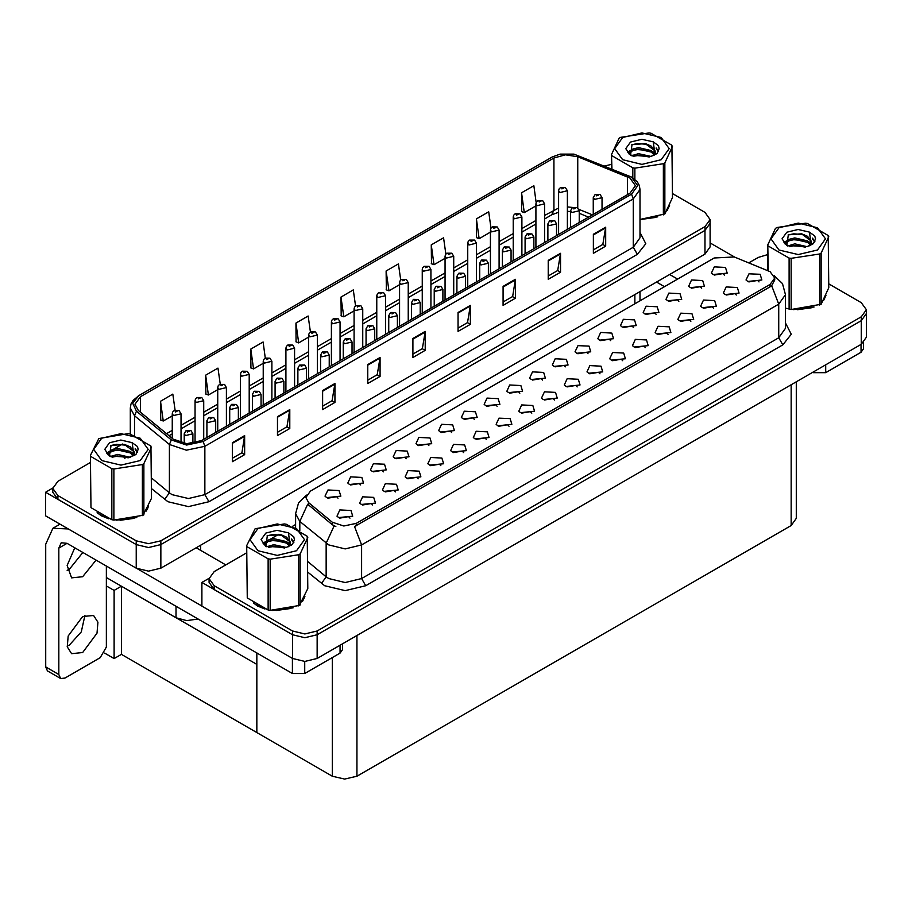 <?xml version="1.0" encoding="UTF-8"?>
<svg xmlns="http://www.w3.org/2000/svg" width="912" height="912" viewBox="0 0 912 912"><rect width="100%" height="100%" fill="white"/><g stroke="black" fill="none" stroke-linecap="round" stroke-linejoin="round"><path stroke-width="1.37" d="M198.052 618.974L186.675 620.627L176.05 617.732L106.396 577.524M710.106 219.507L710.106 246.981L704.999 254.083L160.877 568.233L148.565 571.174L136.264 568.233L45.6 515.896L45.6 492.206L136.264 544.544L148.565 547.496L160.877 544.544L704.999 230.394L710.106 223.292L704.999 230.394L160.877 544.544L148.565 547.496L136.264 544.544L57.912 499.309L52.805 492.206L52.805 488.422L57.912 495.524L136.264 540.759L148.565 543.7L160.877 540.759L704.999 226.609L710.106 219.507L704.999 212.393L672.463 193.606M52.816 488.034L45.6 492.206M796.256 381.877L796.256 518.404L791.149 525.506L356.968 776.18L344.656 779.133L332.356 776.18L256.865 732.61L256.865 664.392L121.41 586.188L114.114 590.406L106.396 585.949M121.41 586.188L121.41 654.394L114.114 658.612L104.595 653.117M114.114 658.612L114.114 590.406M256.865 652.924L256.865 732.61L121.41 654.394M428.925 445.637L427.523 444.178L418.733 445.637M429.985 438.011L418.836 437.452L415.952 443.699L417.685 445.124L431.718 443.699L429.985 438.011M724.379 275.071L722.977 273.6L714.187 275.071M725.439 267.444L714.278 266.874L711.406 273.121L713.127 274.546L727.16 273.121L725.439 267.444M713.583 308.199L712.181 306.728L703.403 308.199M714.643 300.572L703.494 300.014L700.61 306.261L702.343 307.675L716.376 306.261L714.643 300.572M451.657 432.516L450.254 431.057L441.465 432.516M452.717 424.889L441.556 424.331L438.683 430.578L440.405 432.003L454.438 430.578L452.717 424.889M645.4 347.563L644.009 346.093L635.219 347.563M646.46 339.937L635.311 339.378L632.426 345.625L634.159 347.039L648.193 345.625L646.46 339.937M588.012 353.788L586.61 352.328L577.832 353.788M589.072 346.161L577.923 345.602L575.039 351.85L576.772 353.275L590.805 351.85L589.072 346.161M509.044 426.292L507.642 424.821L498.853 426.292M510.104 418.665L498.955 418.106L496.071 424.354L497.792 425.767L511.826 424.354L510.104 418.665M656.195 314.435L654.793 312.964L646.004 314.435M657.256 306.808L646.106 306.238L643.222 312.485L644.944 313.91L658.977 312.485L657.256 306.808M577.228 386.927L575.825 385.457L567.036 386.927M578.288 379.301L567.139 378.742L564.254 384.989L565.976 386.403L580.009 384.989L578.288 379.301M610.744 340.666L609.341 339.207L600.552 340.666M611.804 333.051L600.643 332.481L597.77 338.728L599.492 340.153L613.525 338.728L611.804 333.051M531.776 413.17L530.374 411.7L521.584 413.17M532.836 405.544L521.675 404.985L518.803 411.232L520.524 412.646L534.557 411.232L532.836 405.544M678.916 301.313L677.513 299.843L668.735 301.313M679.976 293.687L668.827 293.117L665.942 299.364L667.675 300.789L681.709 299.364L679.976 293.687M599.948 373.806L598.546 372.335L589.768 373.806M601.008 366.179L589.859 365.621L586.975 371.868L588.707 373.282L602.741 371.868L601.008 366.179M360.742 485.002L359.339 483.531L350.561 485.002M361.802 477.375L350.653 476.816L347.768 483.064L349.501 484.489L363.535 483.064L361.802 477.375M474.377 419.395L472.975 417.935L464.197 419.395M475.437 411.768L464.288 411.209L461.404 417.457L463.136 418.882L477.17 417.457L475.437 411.768M372.689 505.02L371.287 503.549L362.497 505.02M373.749 497.393L362.588 496.835L359.704 503.071L361.437 504.496L375.47 503.071L373.749 497.393M542.56 380.03L541.158 378.571L532.369 380.03M543.62 372.404L532.471 371.845L529.587 378.092L531.308 379.517L545.342 378.092L543.62 372.404M418.141 478.777L416.738 477.307L407.949 478.777M419.201 471.151L408.04 470.592L405.167 476.839L406.889 478.253L420.922 476.839L419.201 471.151M486.313 439.413L484.91 437.942L476.132 439.413M487.373 431.786L476.224 431.228L473.339 437.475L475.072 438.889L489.106 437.475L487.373 431.786M565.292 366.909L563.89 365.45L555.1 366.909M566.352 359.282L555.191 358.724L552.307 364.971L554.04 366.396L568.073 364.971L566.352 359.282M440.861 465.656L439.459 464.185L430.681 465.656M441.921 458.029L430.772 457.471L427.888 463.718L429.62 465.131L443.654 463.718L441.921 458.029M633.464 327.556L632.062 326.086L623.284 327.556M634.524 319.93L623.375 319.36L620.491 325.607L622.223 327.032L636.257 325.607L634.524 319.93M554.496 400.049L553.094 398.578L544.316 400.049M555.556 392.422L544.407 391.864L541.523 398.111L543.256 399.524L557.289 398.111L555.556 392.422M497.108 406.273L495.706 404.814L486.917 406.273M498.169 398.647L487.019 398.088L484.135 404.335L485.857 405.76L499.89 404.335L498.169 398.647M736.315 295.078L734.912 293.607L726.123 295.078M737.375 287.451L726.226 286.892L723.341 293.14L725.063 294.553L739.096 293.14L737.375 287.451M463.592 452.534L462.19 451.064L453.401 452.534M464.653 444.908L453.503 444.349L450.619 450.596L452.341 452.01L466.374 450.596L464.653 444.908M338.021 498.123L336.619 496.652L327.83 498.123M339.082 490.496L327.932 489.938L325.048 496.185L326.77 497.61L340.803 496.185L339.082 490.496M406.205 458.759L404.803 457.3L396.013 458.759M407.254 451.132L396.104 450.574L393.22 456.821L394.953 458.246L408.986 456.821L407.254 451.132M349.957 518.141L348.555 516.671L339.766 518.141M351.017 510.515L339.868 509.956L336.984 516.192L338.705 517.617L352.739 516.192L351.017 510.515M759.035 281.956L757.633 280.486L748.855 281.956M760.095 274.33L748.946 273.771L746.062 280.018L747.794 281.432L761.828 280.018L760.095 274.33M519.829 393.152L518.426 391.693L509.648 393.152M520.889 385.525L509.74 384.967L506.855 391.214L508.588 392.639L522.622 391.214L520.889 385.525M395.409 491.899L394.007 490.428L385.229 491.899M396.469 484.272L385.32 483.713L382.436 489.949L384.169 491.374L398.202 489.949L396.469 484.272M701.647 288.192L700.245 286.721L691.456 288.192M702.707 280.565L691.558 279.995L688.674 286.243L690.395 287.668L704.429 286.243L702.707 280.565M622.679 360.685L621.277 359.214L612.488 360.685M623.74 353.058L612.59 352.499L609.706 358.747L611.428 360.16L625.461 358.747L623.74 353.058M383.473 471.88L382.071 470.41L373.282 471.88M384.533 464.254L373.384 463.695L370.5 469.942L372.221 471.367L386.255 469.942L384.533 464.254M690.863 321.32L689.461 319.85L680.671 321.32M691.923 313.694L680.762 313.135L677.89 319.382L679.611 320.796L693.644 319.382L691.923 313.694M668.131 334.442L666.729 332.971L657.94 334.442M669.191 326.815L658.042 326.257L655.158 332.504L656.879 333.917L670.913 332.504L669.191 326.815M770.104 271.673L734.24 257.013L714.176 258.028L310.468 491.101L305.873 497.496L308.712 502.683L332.356 522.188L343.824 526.007L356.273 523.397L770.104 284.464L774.698 278.069L770.104 271.673M209.122 578.276L201.894 582.449L292.558 634.786L304.87 637.727L317.171 634.786L861.304 320.636L866.4 313.534L861.304 320.636L317.171 634.786L304.87 637.727L292.558 634.786L214.206 589.551L209.11 582.449L209.11 578.653L214.206 585.755L292.558 631.001L304.87 633.943L317.171 631.001L861.304 316.852L866.4 309.738L861.304 302.636L828.757 283.849M201.894 582.449L201.894 606.127L292.558 658.475L304.87 661.417L317.171 658.475L861.304 344.326L866.4 337.212L866.4 309.738M97.128 512.681L101.266 515.725L108.699 518.791M629.975 178.079L635.413 185.66L629.975 193.241L201.529 440.599L186.778 443.699L173.189 439.162L138.328 410.411L134.965 404.267L140.402 396.686L553.915 157.947L565.429 154.846L577.695 156.75L629.975 178.079M631.617 177.133L574.013 154.151L560.082 154.151L552.273 157.001L138.761 395.74L132.719 403.218L136.424 411.187L171.296 439.937L186.584 445.033L203.171 441.545L631.617 194.188L637.727 185.66L631.617 177.133M232.378 442.73L232.378 461.677L244.69 454.575L244.69 435.628L232.378 442.73M232.378 458.314L241.862 452.842L244.69 435.628M241.771 452.888L244.69 454.575M277.499 416.681L277.499 435.628L289.811 428.515L289.811 409.568L277.499 416.681M277.499 432.265L286.984 426.793L289.811 409.568M286.904 426.839L289.811 428.515M322.631 390.621L322.631 409.568L334.932 402.466L334.932 383.519L322.631 390.621M322.631 406.205L332.105 400.733L334.932 383.519M332.025 400.79L334.932 402.466M367.753 364.572L367.753 383.519L380.065 376.417L380.065 357.47L367.753 364.572M367.753 380.156L377.237 374.684L380.065 357.47M377.146 374.729L380.065 376.417M593.381 234.304L593.381 253.251L605.682 246.149L605.682 227.202L593.381 234.304M593.381 249.888L602.855 244.416L605.682 227.202M602.775 244.462L605.682 246.149M548.26 260.353L548.26 279.311L560.561 272.198L560.561 253.251L548.26 260.353M548.26 275.948L557.734 270.476L560.561 253.251M557.654 270.522L560.561 272.198M503.128 286.414L503.128 305.36L515.44 298.258L515.44 279.311L503.128 286.414M503.128 301.997L512.612 296.525L515.44 279.311M512.521 296.571L515.44 298.258M458.006 312.463L458.006 331.409L470.307 324.307L470.307 305.36L458.006 312.463M458.006 328.046L467.48 322.574L470.307 305.36M467.4 322.631L470.307 324.307M412.874 338.512L412.874 357.47L425.186 350.356L425.186 331.409L412.874 338.512M412.874 354.107L422.359 348.635L425.186 331.409M422.279 348.68L425.186 350.356M640.053 219.598L657.826 216.771M667.231 210.319L669.659 205.211M116.2 520.193L136.834 517.571M146.228 511.108L148.656 506M611.439 164.354L604.565 165.95M122.447 444.053L113.612 449.149M90.448 462.521L57.912 481.308L52.805 488.422M265.312 358.063L263.066 342.023L250.754 349.125L250.96 367.958M220.191 384.157L217.934 368.072L205.633 375.185L205.827 394.018M175.081 410.275L172.813 394.132L160.501 401.234L160.706 420.067M400.699 279.995L398.441 263.864L386.129 270.967L386.335 289.799M445.843 254.072L443.563 237.815L431.262 244.918L431.456 263.75M490.998 228.228L488.695 211.755L476.383 218.869L476.577 237.701M536.176 202.521L533.816 185.706L521.504 192.808L521.71 211.641M310.433 332.002L308.188 315.974L295.887 323.076L296.081 341.909M355.566 305.976L353.309 289.913L341.008 297.027L341.202 315.86M341.008 297.027L343.79 316.817L354.095 310.867M343.79 316.817L341.008 315.78M386.129 270.967L388.911 290.768L399.547 284.624M388.911 290.768L386.129 289.731M431.262 244.918L434.032 264.719L444.999 258.381M434.032 264.719L431.262 263.671M476.383 218.869L479.165 238.659L490.451 232.138M479.165 238.659L476.383 237.622M521.504 192.808L524.286 212.61L535.903 205.895M524.286 212.61L521.504 211.573M295.887 323.076L298.657 342.878L308.632 337.109M298.657 342.878L295.887 341.829M250.754 349.125L253.536 368.927L263.18 363.352M253.536 368.927L250.754 367.889M205.633 375.185L208.415 394.976L217.729 389.595M208.415 394.976L205.633 393.938M160.501 401.234L163.282 421.036L172.277 415.838M163.282 421.036L160.501 419.987M253.433 602.912L257.572 605.967L264.993 609.034M774.698 278.069L774.698 279.995L771.632 285.73L770.104 286.824L354.506 526.555L361.597 544.954L345.192 548.876L328.787 544.954L299.831 521.425L295.625 513.741L295.625 527.888M335.878 526.555L332.356 524.776L307.652 504.199L299.831 521.425L299.831 530.442M789.154 309.191L789.154 258.073L791.137 258.381L791.137 309.499L785.984 308.233M793.486 309.647L814.12 307.013M823.525 300.55L825.953 295.442M272.494 610.436L293.128 607.802M302.533 601.35L304.961 596.243M767.744 254.596L758.339 257.401L748.809 262.895M295.625 524.537L292.478 526.361M278.741 534.284L269.906 539.391M246.742 552.763L214.206 571.55L209.11 578.653M180.975 442.844L180.975 413.786L173.554 415.564L172.277 413.786L172.744 412.053L174.01 410.765L175.56 410.845L175.606 412.007L177.658 410.822L176.233 411.164M175.651 410.799L174.158 410.685M176.198 411.643L175.56 410.845M192.911 443.414L192.911 433.793L185.489 435.571L184.213 433.793L185.945 430.772L187.496 430.863L187.541 432.014L189.593 430.84L187.587 430.806L189.149 431.433L187.496 430.863M187.587 430.806L186.105 430.692M203.707 439.345L203.707 400.664L196.274 402.443L195.008 400.664L195.476 398.932L196.741 397.643L198.28 397.723L198.326 398.886L200.378 397.7L198.371 397.678L199.933 398.293L198.28 397.723M198.371 397.678L196.889 397.564M226.427 426.223L226.427 387.543L219.005 389.321L217.729 387.543L218.196 385.81L219.461 384.522L221.012 384.602L221.057 385.765L223.109 384.579L221.103 384.556L222.665 385.172L221.012 384.602M221.103 384.556L219.621 384.442M249.158 413.102L249.158 374.422L241.726 376.2L240.46 374.422L240.928 372.689L242.193 371.401L243.743 371.48L243.778 372.643L245.83 371.458L243.823 371.435L245.385 372.05L243.743 371.48M243.823 371.435L242.341 371.321M215.642 432.448L215.642 420.671L208.221 422.45L206.944 420.671L208.677 417.65L210.227 417.742L210.262 418.904L212.314 417.719L210.307 417.685L211.869 418.312L210.9 418.061M210.307 417.685L208.825 417.571M210.866 418.528L210.227 417.742M238.374 419.326L238.374 407.55L230.941 409.328L229.664 407.55L231.409 404.529L232.948 404.62L232.993 405.783L235.045 404.597L233.039 404.563L234.601 405.19L232.948 404.62M233.039 404.563L231.557 404.461M261.094 406.205L261.094 394.429L253.673 396.207L252.396 394.429L254.129 391.408L255.679 391.499L255.725 392.662L257.777 391.476L255.77 391.442L257.321 392.069L255.679 391.499M255.77 391.442L254.277 391.339M283.826 393.083L283.826 381.307L276.393 383.086L275.116 381.307L276.86 378.286L278.399 378.377L278.445 379.54L280.497 378.355L278.491 378.32L280.052 378.947L278.399 378.377M278.491 378.32L277.009 378.218M825.736 364.857L825.736 372.666L861.019 352.306L861.019 344.485M735.197 257.401L710.106 242.911M677.639 279.118L669.647 274.501M863.561 342.718L863.561 348.749L861.019 352.306M825.736 372.666L813.424 372.666L813.424 371.959M656.515 282.082L664.517 286.699M812.809 372.313L813.424 372.666M84.896 615.418L81.282 631.913L69.472 644.978L67.18 646.095M82.604 616.546L93.628 615.463L97.892 622.212L97.003 633.122L82.604 652.547L71.581 653.642L67.317 646.893L68.206 635.983L82.604 616.546M82.924 552.501L69.472 569.179L67.18 570.308M96.056 560.082L82.604 576.76L71.581 577.855L67.146 565.394L74.727 547.77M304.745 661.417L304.745 673.466L340.028 653.095L340.028 645.274M225.777 564.87L196.24 547.816M201.894 606.035L137.758 569.008M58.813 674.527L60.614 678.517L47.481 670.936L45.68 666.957L58.813 674.527L58.813 548.055L61.218 542.743L67.009 543.313L292.433 673.466L292.433 658.396M68.286 528.994L52.896 528.333L45.68 544.27L45.68 666.957M60.614 678.517L64.957 678.083L100.24 657.712L106.396 647.053L106.396 566.056M342.57 643.804L342.57 649.538L340.028 653.095M304.745 673.466L292.433 673.466M668.69 207.412L668.393 208.039M655.055 217.558L641.011 219.461M824.995 297.643L824.687 298.281M811.349 307.8L797.305 309.704M147.698 508.201L147.402 508.839M134.064 518.347L120.019 520.262M105.268 517.435L98.975 513.946M303.992 598.443L303.696 599.07M290.358 608.589L276.313 610.493M261.562 607.677L255.269 604.189M622.668 137.484L614.688 148.61L622.668 159.748L641.957 164.354L661.234 159.748L669.214 148.61L661.234 137.484L641.957 132.867L622.668 137.484M640.053 219.473L664.814 214.012L672.463 197.539L671.927 145.282L651.043 133.22L649.059 132.913L620.536 137.324L619.088 138.168L611.439 154.641L611.975 168.948M632.86 177.806L632.86 167.842L611.975 155.781M632.86 167.842L634.843 168.139L634.843 179.242M663.366 214.856L663.366 163.727L634.843 168.139M663.366 163.727L664.814 162.895L664.814 214.012M650.974 156.408L638.514 153.661L631.457 155.747M649.241 156.978L638.514 155.165L633.042 156.431M654.383 153.775L651.328 150.628L638.514 147.641L632.575 149.123L629.143 152.053L628.699 153.649M653.893 154.527L651.328 152.133L638.514 149.146L632.575 150.628L628.961 153.934M652.73 155.827L655.215 151.016L645.263 143.606L632.027 144.655L630.488 155.2L650.758 156.476L657.073 153.41L659.205 148.61L658.475 145.749L653.163 141.85L641.774 139.262L630.488 141.998L625.746 148.61L630.488 155.234M654.52 155.04L655.215 152.213M655.169 151.609L651.328 146.114L645.616 143.674M653.163 141.85L654.759 152.999M611.439 168.743L611.439 154.641M672.463 146.422L664.814 162.895M648.044 156.476L637.488 155.564L633.281 156.328M655.762 154.333L655.021 153.74M654.577 153.421L653.824 152.92M648.044 150.457L637.488 149.557L633.281 150.32M629.223 151.905L627.98 152.669M658.396 151.62L656.173 148.69M648.09 144.449L637.488 143.537L631.834 144.746M659.205 148.759L658.475 145.749M656.241 154.025L655.158 153.091M654.827 152.851L652.24 151.289M630.249 150.64L627.707 152.122M658.589 151.255L656.173 147.938M778.973 227.726L770.982 238.853L778.973 249.979L798.251 254.596L817.528 249.979L825.52 238.853L817.528 227.726L798.251 223.109L778.973 227.726M791.137 309.499L821.119 304.255L828.757 287.782L828.233 235.513L807.348 223.463L805.364 223.155L776.83 227.567L775.382 228.399L767.744 244.872L768.269 270.773M789.154 258.073L768.269 246.023M819.66 305.087L819.66 253.969L791.137 258.381M819.66 253.969L821.119 253.126L821.119 304.255M807.268 246.65L794.819 243.892L787.751 245.978M805.535 247.209L794.819 245.396L789.336 246.673M810.677 244.017L807.633 240.859L794.819 237.872L788.869 239.354L785.437 242.284L784.993 243.88M810.198 244.769L807.633 242.364L794.819 239.377L788.869 240.859L785.266 244.177M809.024 246.069L811.509 241.258L801.568 233.848L788.321 234.897L786.794 245.442L807.052 246.707L813.367 243.641L815.499 238.853L814.769 235.991L809.457 232.093L798.08 229.493L786.782 232.229L782.04 238.853L786.782 245.465M810.814 245.282L811.509 242.455M811.475 241.851L807.633 236.345L801.91 233.905M809.457 232.093L811.064 243.242M767.744 270.556L767.744 244.872M828.757 236.664L821.119 253.126M804.35 246.707L793.782 245.807L789.587 246.571M812.068 244.576L811.327 243.983M810.871 243.652L810.118 243.162M804.35 240.7L793.782 239.788L789.587 240.551M785.517 242.147L784.286 242.911M814.701 241.851L812.478 238.933M804.395 234.692L793.782 233.768L788.128 234.988M815.499 239.001L814.769 235.991M812.546 244.256L811.452 243.333M811.133 243.082L808.534 241.532M786.543 240.882L784.001 242.353M814.883 241.498L812.467 238.18M101.677 438.273L93.697 449.411L101.677 460.537L120.954 465.154L140.243 460.537L148.223 449.411L140.243 438.273L120.954 433.667L101.677 438.273M98.804 438.535L90.448 455.43L90.983 507.688L111.868 519.749L113.852 520.057L143.116 515.234L151.472 498.34L150.936 446.071L130.051 434.009L128.068 433.702L98.804 438.535M111.868 519.749L111.868 468.631L90.983 456.57M111.868 468.631L113.852 468.939L113.852 520.057M142.375 515.645L142.375 464.527L113.852 468.939M142.375 464.527L143.822 463.684L143.822 514.801M90.448 455.43L90.983 507.688M129.983 457.208L117.523 454.45L110.455 456.536M128.25 457.767L117.523 455.954L112.051 457.22M133.391 454.575L130.336 451.417L117.523 448.43L111.583 449.912L108.152 452.842L107.696 454.438M132.901 455.316L130.336 452.922L117.523 449.935L111.583 451.417L107.969 454.735M131.738 456.616L134.224 451.816L124.271 444.395L111.036 445.455L109.497 455.989L129.766 457.265L136.082 454.199L138.214 449.411L137.484 446.549L132.172 442.651L120.783 440.051L109.497 442.787L104.755 449.411L109.497 456.023M133.517 455.829L134.224 453.002M134.178 452.409L130.336 446.903L124.625 444.463M132.172 442.651L133.768 453.788M151.472 447.211L143.822 463.684M127.053 457.265L116.497 456.365L112.29 457.129M134.771 455.134L134.03 454.529M133.585 454.21L132.833 453.72M127.053 451.246L116.497 450.346L112.29 451.109M108.232 452.694L106.989 453.458M137.404 452.409L135.181 449.479M127.099 445.25L116.497 444.326L110.842 445.535M138.214 449.559L137.484 446.549M135.25 454.814L134.167 453.88M133.836 453.64L131.237 452.09M109.258 451.44L106.715 452.911M137.587 452.056L135.181 448.727M257.982 528.515L249.991 539.642L257.982 550.78L277.259 555.385L296.537 550.78L304.528 539.642L296.537 528.515L277.259 523.898L257.982 528.515M255.109 528.766L246.742 545.661L247.277 597.93L268.162 609.991L270.146 610.299L299.41 605.465L307.766 588.571L307.241 536.313L286.357 524.252L284.373 523.944L255.109 528.766M268.162 609.991L268.162 558.862L247.277 546.812M268.162 558.862L270.146 559.17L270.146 610.299M298.669 605.876L298.669 554.758L270.146 559.17M298.669 554.758L300.128 553.926L300.128 605.044M246.742 545.661L247.277 597.93M286.277 547.439L273.828 544.681L266.76 546.778M284.544 548.009L273.828 546.185L268.345 547.462M289.685 544.806L286.63 541.66L273.828 538.673L267.877 540.155L264.446 543.085L264.001 544.681M289.195 545.558L286.63 543.153L273.828 540.178L267.877 541.66L264.263 544.966M288.032 546.858L290.518 542.047L280.577 534.637L267.33 535.686L265.802 546.231M289.822 546.071L290.518 543.244M290.483 542.64L286.63 537.145L280.919 534.706M265.791 533.03L261.049 539.642L265.791 546.265L286.06 547.508L292.376 544.441L294.508 539.642L293.778 536.78L288.466 532.882L277.077 530.282L265.791 533.03M288.466 532.882L290.073 544.031M307.766 537.453L300.128 553.926M283.358 547.508L272.791 546.596L268.595 547.36M291.065 545.365L290.324 544.772M289.879 544.453L289.127 543.951M283.358 541.489L272.791 540.577L268.595 541.352M264.526 542.936L263.294 543.7M293.71 542.651L291.487 539.722M283.393 535.481L272.791 534.569L267.136 535.777M294.508 539.79L293.778 536.78M291.555 545.057L290.461 544.122M290.141 543.883L287.542 542.321M265.552 541.671L263.009 543.153M293.892 542.287L291.475 538.969M271.89 399.98L271.89 361.3L264.457 363.079L263.18 361.3L263.659 359.567L264.925 358.279L266.464 358.359L266.509 359.522L268.561 358.336L266.555 358.313L268.117 358.929L266.464 358.359M266.555 358.313L265.073 358.199M294.61 386.859L294.61 348.179L287.189 349.957L285.912 348.179L286.379 346.446L287.645 345.158L289.195 345.238L289.241 346.4L291.281 345.215L289.868 345.557M289.286 345.192L287.793 345.078M289.834 345.58L289.195 345.238M317.342 373.738L317.342 335.057L309.909 336.836L308.632 335.057L309.111 333.325L310.376 332.036L311.915 332.116L311.961 333.279L314.013 332.093L312.007 332.071L313.568 332.686L312.599 332.435M312.007 332.071L310.525 331.957M312.565 332.458L311.915 332.116M306.546 379.962L306.546 368.186L299.125 369.964L297.848 368.186L299.581 365.165L301.131 365.256L301.177 366.419L303.229 365.233L301.804 365.575M301.222 365.199L299.74 365.096M301.769 366.043L301.131 365.256M329.278 366.841L329.278 355.064L321.845 356.843L320.579 355.064L322.312 352.055L323.851 352.135L323.897 353.297L325.949 352.112L323.942 352.089L325.504 352.705L323.851 352.135M323.942 352.089L322.46 351.975M352.009 353.719L352.009 341.943L344.576 343.721L343.3 341.943L345.032 338.933L346.583 339.013L346.628 340.176L348.68 338.99L347.255 339.332M346.674 338.968L345.192 338.854M347.221 339.355L346.583 339.013M340.062 360.616L340.062 321.936L332.641 323.714L331.364 321.936L331.831 320.203L333.097 318.915L334.647 319.006L334.693 320.158L336.745 318.972L335.32 319.314M334.738 318.949L333.256 318.835M335.285 319.793L334.647 319.006M362.794 347.495L362.794 308.815L355.361 310.593L354.095 308.815L354.563 307.082L355.828 305.794L357.367 305.885L357.413 307.036L359.465 305.851L357.458 305.828L359.02 306.443L357.367 305.885M357.458 305.828L355.976 305.714M385.525 334.373L385.525 295.693L378.092 297.472L376.816 295.693L377.283 293.96L378.548 292.672L380.099 292.763L380.144 293.915L382.196 292.729L380.19 292.706L381.752 293.322L380.099 292.763M380.19 292.706L378.708 292.592M408.245 321.252L408.245 282.572L400.824 284.35L399.547 282.572L400.015 280.839L401.28 279.551L402.83 279.642L402.865 280.793L404.917 279.608L402.91 279.585L404.472 280.201L403.503 279.961M402.91 279.585L401.428 279.471M403.469 280.429L402.83 279.642M430.977 308.131L430.977 269.45L423.544 271.229L422.267 269.45L422.746 267.718L424.012 266.429L425.551 266.521L425.596 267.672L427.648 266.486L425.642 266.464L427.204 267.079L425.551 266.521M425.642 266.464L424.16 266.35M374.729 340.598L374.729 328.822L367.308 330.6L366.031 328.822L367.764 325.812L369.314 325.892L369.349 327.055L371.401 325.869L369.394 325.846L370.956 326.462L369.314 325.892M369.394 325.846L367.912 325.732M397.461 327.476L397.461 315.7L390.028 317.479L388.751 315.7L390.496 312.691L392.035 312.77L392.08 313.933L394.132 312.748L392.126 312.725L393.688 313.34L392.035 312.77M392.126 312.725L390.644 312.611M420.181 314.355L420.181 302.59L412.76 304.357L411.483 302.59L413.216 299.569L414.766 299.649L414.812 300.812L416.864 299.626L414.857 299.603L416.408 300.219L414.766 299.649M414.857 299.603L413.364 299.489M442.913 301.234L442.913 289.469L435.48 291.236L434.203 289.469L435.947 286.448L437.486 286.528L437.532 287.69L439.584 286.505L437.578 286.482L439.139 287.098L438.17 286.847M437.578 286.482L436.096 286.368M438.136 286.87L437.486 286.528M465.633 288.112L465.633 276.347L458.212 278.114L456.935 276.347L458.668 273.326L460.218 273.406L460.264 274.569L462.316 273.383L460.891 273.725M460.309 273.361L458.827 273.247M460.856 274.204L460.218 273.406M453.697 295.009L453.697 256.329L446.276 258.107L444.999 256.329L445.466 254.596L446.732 253.308L448.282 253.399L448.328 254.551L450.38 253.365L448.373 253.342L449.924 253.958L448.282 253.399M448.373 253.342L446.88 253.228M476.429 281.888L476.429 243.208L468.996 244.986L467.719 243.208L468.198 241.475L469.463 240.187L471.002 240.278L471.048 241.429L473.1 240.244L471.094 240.221L472.655 240.836L471.002 240.278M471.094 240.221L469.612 240.107M499.149 268.766L499.149 230.086L491.728 231.865L490.451 230.086L490.918 228.353L492.184 227.065L493.734 227.156L493.78 228.308L495.832 227.122L493.825 227.099L495.387 227.715L494.407 227.476M493.825 227.099L492.343 226.985M494.372 227.943L493.734 227.156M521.881 255.645L521.881 216.965L514.448 218.743L513.182 216.965L513.65 215.232L514.915 213.944L516.454 214.035L516.5 215.186L518.552 214.001L516.545 213.978L518.107 214.594L516.454 214.035M516.545 213.978L515.063 213.864M544.612 242.524L544.612 203.843L537.179 205.622L535.903 203.843L536.37 202.111L537.635 200.822L539.186 200.914L539.231 202.065L541.283 200.879L539.277 200.857L540.839 201.472L539.858 201.233M539.277 200.857L537.795 200.743M539.824 201.244L539.186 200.914M567.332 229.402L567.332 190.722L559.911 192.5L558.634 190.722L559.102 189.001L560.367 187.701L561.917 187.792L561.952 188.944L564.004 187.758L561.997 187.735L563.559 188.351L562.59 188.111M561.997 187.735L560.515 187.621M562.556 188.579L561.917 187.792M488.365 274.991L488.365 263.226L480.932 264.993L479.666 263.226L481.399 260.205L482.95 260.285L482.984 261.448L485.036 260.262L483.029 260.239L484.591 260.855L482.95 260.285M483.029 260.239L481.547 260.125M511.096 261.869L511.096 250.105L503.663 251.872L502.387 250.105L504.119 247.084L505.67 247.163L505.715 248.326L507.767 247.141L505.761 247.118L507.323 247.733L505.67 247.163M505.761 247.118L504.279 247.004M533.816 248.748L533.816 236.983L526.395 238.75L525.118 236.983L526.851 233.962L528.401 234.042L528.436 235.205L530.488 234.019L528.493 233.996L530.043 234.612L529.074 234.361M528.493 233.996L526.999 233.882M529.04 234.84L528.401 234.042M556.548 235.627L556.548 223.862L549.115 225.629L547.838 223.862L549.583 220.841L551.122 220.921L551.167 222.083L553.219 220.898L551.213 220.875L552.775 221.491L551.122 220.921M551.213 220.875L549.731 220.761M579.268 222.505L579.268 210.74L571.847 212.507L570.57 210.74L572.303 207.719L573.853 207.799L573.899 208.962L575.951 207.776L574.526 208.118M573.944 207.754L572.451 207.64M574.492 208.141L573.853 207.799M602 209.384L602 197.619L594.567 199.386L593.302 197.619L595.034 194.598L596.573 194.678L596.619 195.841L598.671 194.655L596.665 194.632L598.226 195.248L596.573 194.678M596.665 194.632L595.183 194.518M176.05 617.732L176.05 606.275M136.264 568.233L136.264 540.759M704.999 254.083L704.999 226.609M160.877 568.233L160.877 540.759M634.855 303.821L634.855 294.587M200.663 550.381L200.663 545.262M861.304 344.326L861.304 316.852M317.171 658.475L317.171 631.001M292.558 658.475L292.558 631.001M791.149 525.506L791.149 384.818M356.968 776.18L356.968 635.493M332.356 776.18L332.356 657.529M308.712 502.683L308.712 505.271M332.356 522.188L332.356 524.776M356.273 523.397L356.273 525.757M770.104 284.464L770.104 286.824M640.053 232.457L645.776 243.686L637.363 254.345L208.916 501.703L204.812 494.6L633.259 247.232L640.053 237.758L640.053 189.445L633.259 198.919L631.617 194.188M208.916 501.703L188.396 506.605L167.888 501.703L151.472 488.604M171.296 439.937L169.393 444.497L169.393 492.811L171.992 494.6L188.396 498.522L204.812 494.6L204.812 446.276L186.379 450.152L169.393 444.497L134.52 415.735L130.325 408.052L130.325 434.089M560.082 154.151L552.273 157.001M138.761 395.74L133.004 400.471L131.02 404.073L130.325 408.052M136.424 411.187L134.52 415.735L134.52 435.446M203.171 441.545L204.812 446.276L633.259 198.919L633.259 247.232L637.363 254.345M124.876 458.485L125.468 456.866M57.912 495.524L57.912 499.309M134.52 452.375L134.52 455.282M130.325 456.376L130.359 457.094M151.472 478.036L169.393 492.811L164.639 499.468M140.402 396.686L140.402 412.133M627.49 176.882L627.49 194.666M577.695 156.75L577.695 207.822M592.538 214.856L578.983 209.372M572.816 207.446L567.332 206.91M558.634 208.073L544.612 215.426M553.915 157.947L553.915 210.056L551.76 214.833L544.612 218.96M535.903 220.453L521.881 228.547M513.182 233.575L499.149 241.669M490.451 246.696L476.429 254.79M467.719 259.817L453.697 267.911M444.999 272.939L430.977 281.033M422.267 286.06L408.245 294.154M399.547 299.182L385.525 307.276M376.816 312.303L362.794 320.397M354.095 325.424L340.062 333.518M331.364 338.546L317.342 346.64M308.632 351.667L294.61 359.761M285.912 364.789L271.89 372.883M263.18 377.91L249.158 386.004M240.46 391.031L226.427 399.125M217.729 404.153L203.707 412.247M195.008 417.274L180.975 425.368M172.277 430.396L166.554 433.69M588.559 217.147L579.268 213.317M412.874 339.116L425.14 332.036M458.006 313.067L470.261 305.987M503.128 287.006L515.383 279.938M548.26 260.957L560.515 253.878M593.381 234.908L605.636 227.829M367.753 365.176L380.008 358.097M322.631 391.225L334.886 384.146M277.499 417.274L289.765 410.195M232.378 443.335L244.633 436.255M785.517 322.973L791.251 334.214L782.827 344.861L365.701 585.686L361.597 578.584L778.723 337.759L785.517 328.286L785.517 294.656L778.723 304.129L771.632 285.73M365.701 585.686L345.192 590.588L324.683 585.686L307.766 572.189M334.088 525.848L326.177 543.164L326.177 576.794L328.787 578.584L345.192 582.506L361.597 578.584L361.597 544.954L778.723 304.129L778.723 337.759L782.827 344.861M214.206 585.755L214.206 589.551M307.766 561.61L326.177 576.794L321.434 583.452M67.009 543.313L58.813 548.055M639.95 300.88L639.95 291.635M640.053 189.445L639.358 185.467L637.42 181.921L632.05 177.316L574.013 154.151M551.84 157.183L138.328 395.922M570.57 211.481L567.332 211.333M558.634 212.257L551.76 214.833M535.903 223.987L521.881 232.081M513.182 237.109L499.149 245.203M490.451 250.23L476.429 258.324M467.719 263.351L453.697 271.445M444.999 276.473L430.977 284.567M422.267 289.594L408.245 297.688M399.547 302.716L385.525 310.81M376.816 315.837L362.794 323.931M354.095 328.958L340.062 337.052M331.364 342.08L317.342 350.174M308.632 355.201L294.61 363.295M285.912 368.311L271.89 376.417M263.18 381.433L249.158 389.538M240.46 394.554L226.427 402.659M217.729 407.675L203.707 415.781M195.008 420.797L180.975 428.902M172.277 433.918L169.073 435.765M785.517 294.656L782.485 283.689L774.128 275.663M306.443 495.091L298.6 502.888L295.625 513.741M180.975 413.786L179.105 410.674L174.295 410.605M172.277 438.41L172.277 413.786M192.911 433.793L191.041 430.692L186.23 430.612M184.213 443.46L184.213 433.793M203.707 400.664L201.826 397.552L197.015 397.484M195.008 443.038L195.008 400.664M226.427 387.543L224.557 384.431L219.746 384.362M217.729 431.239L217.729 387.543M249.158 374.422L247.289 371.321L242.467 371.241M240.46 418.118L240.46 374.422M215.642 420.671L213.773 417.571L208.951 417.491M206.944 437.475L206.944 420.671M238.374 407.55L236.493 404.449L231.682 404.369M229.664 424.354L229.664 407.55M261.094 394.429L259.225 391.328L254.414 391.248M252.396 411.232L252.396 394.429M283.826 381.307L281.945 378.206L277.134 378.127M275.116 398.111L275.116 381.307M52.896 528.333L60.021 524.218M271.89 361.3L270.009 358.199L265.198 358.12M263.18 404.996L263.18 361.3M294.61 348.179L292.741 345.078L287.93 344.998M285.912 391.875L285.912 348.179M317.342 335.057L315.461 331.957L310.65 331.877M308.632 378.754L308.632 335.057M306.546 368.186L304.676 365.085L299.866 365.005M297.848 384.989L297.848 368.186M329.278 355.064L327.397 351.964L322.586 351.884M320.579 371.868L320.579 355.064M352.009 341.943L350.128 338.842L345.317 338.762M343.3 358.747L343.3 341.943M340.062 321.936L338.192 318.835L333.382 318.755M331.364 365.632L331.364 321.936M362.794 308.815L360.913 305.714L356.102 305.634M354.095 352.511L354.095 308.815M385.525 295.693L383.644 292.592L378.833 292.513M376.816 339.389L376.816 295.693M408.245 282.572L406.376 279.471L401.554 279.391M399.547 326.268L399.547 282.572M430.977 269.45L429.096 266.35L424.285 266.27M422.267 313.147L422.267 269.45M374.729 328.822L372.86 325.721L368.038 325.641M366.031 345.625L366.031 328.822M397.461 315.7L395.58 312.599L390.769 312.52M388.751 332.504L388.751 315.7M420.181 302.59L418.312 299.478L413.501 299.398M411.483 319.382L411.483 302.59M442.913 289.469L441.032 286.357L436.221 286.277M434.203 306.261L434.203 289.469M465.633 276.347L463.763 273.235L458.953 273.155M456.935 293.14L456.935 276.347M453.697 256.329L451.828 253.228L447.017 253.148M444.999 300.025L444.999 256.329M476.429 243.208L474.548 240.107L469.737 240.027M467.719 286.915L467.719 243.208M499.149 230.086L497.279 226.985L492.469 226.906M490.451 273.794L490.451 230.086M521.881 216.965L520 213.864L515.189 213.784M513.182 260.672L513.182 216.965M544.612 203.843L542.731 200.743L537.92 200.663M535.903 247.551L535.903 203.843M567.332 190.722L565.463 187.621L560.652 187.541M558.634 234.43L558.634 190.722M488.365 263.226L486.484 260.114L481.673 260.034M479.666 280.018L479.666 263.226M511.096 250.105L509.215 246.992L504.404 246.924M502.387 266.897L502.387 250.105M533.816 236.983L531.947 233.871L527.136 233.803M525.118 253.775L525.118 236.983M556.548 223.862L554.667 220.75L549.856 220.681M547.838 240.654L547.838 223.862M579.268 210.74L577.399 207.628L572.588 207.56M570.57 227.533L570.57 210.74M602 197.619L600.119 194.507L595.308 194.438M593.302 214.411L593.302 197.619"/></g></svg>
